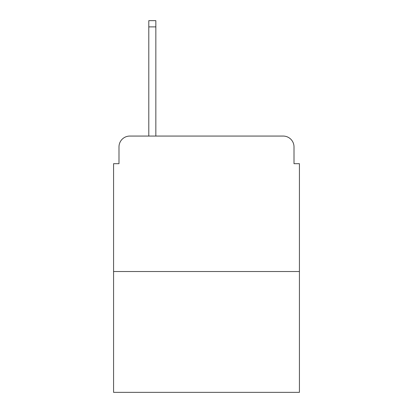 <?xml version="1.0" encoding="UTF-8"?>
<svg xmlns="http://www.w3.org/2000/svg" width="413" height="413" viewBox="0 0 413 413"><rect width="100%" height="100%" fill="white"/><g stroke="black" fill="none" stroke-linecap="round" stroke-linejoin="round"><path stroke-width="0.62" d="M118.996 146.899L118.996 163.693L118.996 146.899A10.836 10.836 0 0 1 129.832 136.063L148.794 136.063L148.794 20.65L155.84 20.65L155.84 136.063L164.235 136.063M299.425 271.522L113.575 271.522L113.575 392.35L299.425 392.35L299.425 163.693L294.004 163.693L294.004 146.899A10.836 10.836 0 0 0 283.168 136.063L129.832 136.063M113.575 271.522L113.575 163.693L118.996 163.693M248.765 136.063L283.168 136.063M294.004 163.693L294.004 146.899M148.794 26.881L155.84 26.881"/></g></svg>
